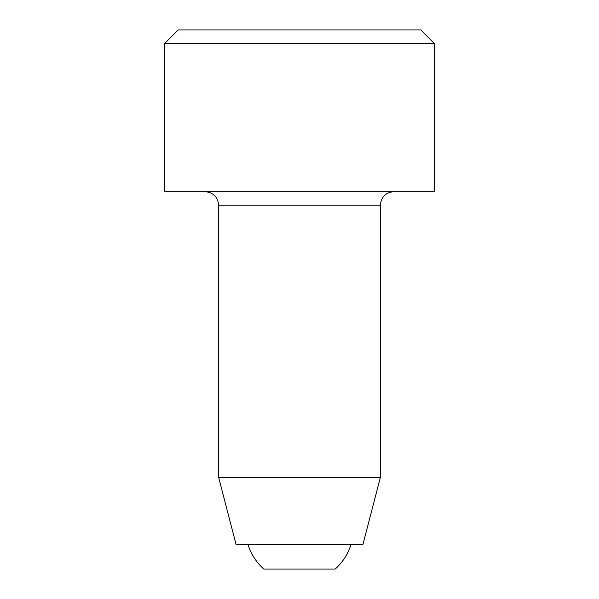 <?xml version="1.0" encoding="UTF-8"?>
<svg xmlns="http://www.w3.org/2000/svg" width="599" height="599" viewBox="0 0 599 599"><rect width="100%" height="100%" fill="white"/><g stroke="black" fill="none" stroke-linecap="round" stroke-linejoin="round"><path stroke-width="0.9" d="M335.155 569.05A53.91 53.91 0 0 0 350.924 544.791C347.877 554.315 342.621 562.401 335.155 569.05L263.845 569.05A53.91 53.91 0 0 1 248.076 544.791M205.157 191.68C213.341 192.481 217.834 196.974 218.635 205.157L218.635 477.403L380.365 477.403L362.852 544.791L236.148 544.791L218.635 477.403M164.725 43.428L164.725 191.68L434.275 191.68L434.275 43.428L164.725 43.428L178.203 29.95L420.798 29.95L434.275 43.428M218.635 205.157L380.365 205.157C381.166 196.974 385.659 192.481 393.843 191.68M380.365 205.157L380.365 477.403"/></g></svg>
